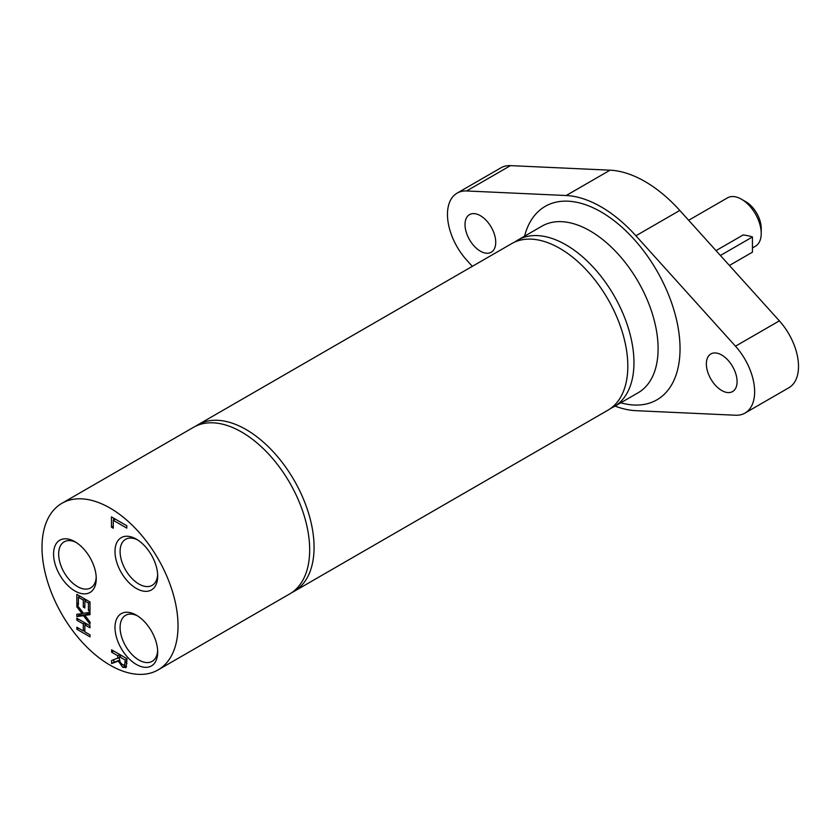<?xml version="1.0" encoding="UTF-8"?>
<svg xmlns="http://www.w3.org/2000/svg" width="840" height="840" viewBox="0 0 840 840"><rect width="100%" height="100%" fill="white"/><g stroke="black" fill="none" stroke-linecap="round" stroke-linejoin="round"><path stroke-width="1.26" d="M119.427 658.76L120.225 662.424L122.64 664.828L124.688 664.881L125.202 660.02L119.427 656.691L119.427 658.76M126.294 663.957L126.977 663.485M178.028 625.863A96.191 55.535 -120 0 0 136.048 529.063A96.191 55.535 -120 0 0 61.919 503.296A96.191 55.535 -120 0 0 42 547.323A96.191 55.535 -120 0 0 83.989 644.123A96.191 55.535 -120 0 0 158.109 669.9A96.191 55.535 -120 0 0 178.028 625.863M158.109 669.9L289.758 593.891A96.191 55.535 -120 0 0 309.677 549.864A96.191 55.535 -120 0 0 267.687 453.054A96.191 55.535 -120 0 0 193.567 427.287L61.919 503.296M85.932 614.712L79.034 615.321L79.034 613.988M89.995 613.694L87.045 614.072L84.851 615.332L89.995 622.01L89.995 624.183L83.517 615.688L85.712 614.418M83.517 615.688L76.839 616.581L76.839 614.271L82.089 613.599L76.839 606.805L76.839 604.622L83.433 613.274L89.995 612.371L89.995 614.691L84.851 615.332M76.839 616.581L79.034 615.321M76.839 606.805L77.994 606.134M82.089 613.599L83.192 612.958M88.442 610.565L88.442 603.067L84.84 600.989L84.84 607.971L83.276 607.078L83.276 600.086L78.393 597.272L78.393 604.758L76.839 603.855L76.839 594.352L89.995 601.954L89.995 611.457L88.442 610.565L89.995 609.662M88.442 603.067L89.995 602.175M84.84 600.989L86.583 599.981M76.839 603.855L78.393 602.962M79.034 596.904L79.034 595.613M78.393 597.272L80.147 596.264M83.276 600.086L85.029 599.077M83.276 607.078L84.84 606.175M85.47 600.621L85.47 599.34M113.652 520.086L113.652 518.164M113.274 520.307L113.274 528.224L111.458 527.173L111.458 516.894L126.819 525.767L126.819 528.119L113.274 520.307L115.311 519.12M111.458 527.173L113.274 526.124M117.726 658.403L117.726 655.704L111.615 652.176L111.615 649.824L126.977 658.686L126.168 667.307L122.808 667.38L118.304 661.091L111.615 663.548L111.615 660.481L119.427 657.426M111.615 663.548L113.809 662.277L113.809 659.736M119.921 656.408L119.921 654.612M117.726 655.704L119.763 654.528M111.615 652.176L113.652 651M119.427 656.691L121.475 655.515M125.202 660.02L126.977 659.001M118.304 661.091L119.543 660.376M119.511 660.188L113.809 662.277M126.536 666.719L123.753 665.227M126.168 667.307L125.633 667.758M83.276 630.945L83.276 623.952L76.839 620.235L76.839 618.208L89.995 625.811L89.995 627.827L84.84 624.855L84.84 631.848L89.995 634.83L89.995 636.846L76.839 629.244L76.839 627.228L83.276 630.945L84.84 630.053M76.839 629.244L78.582 628.236M85.47 624.488L85.47 623.196M83.276 623.952L85.029 622.944M76.839 620.235L78.582 619.216M84.84 631.333L83.727 630.693M84.84 624.855L86.583 623.837M157.647 650.58A26.575 15.341 60 0 1 152.187 661.343A26.575 15.341 60 0 1 138.894 660.03A26.575 15.341 60 0 1 121.527 636.605A26.575 15.341 60 0 1 125.601 615.311A26.575 15.341 60 0 1 137.666 615.962M136.343 664.44A30.188 17.43 -120 0 0 157.689 652.124A30.188 17.43 -120 0 0 136.343 615.153A30.188 17.43 -120 0 0 114.996 627.48A30.188 17.43 -120 0 0 136.343 664.44M157.647 574.571A26.575 15.341 60 0 1 152.187 585.344A26.575 15.341 60 0 1 138.894 584.021A26.575 15.341 60 0 1 121.527 560.606A26.575 15.341 60 0 1 125.601 539.301A26.575 15.341 60 0 1 137.666 539.952M136.343 588.441A30.188 17.43 -120 0 0 157.689 576.114A30.188 17.43 -120 0 0 136.343 539.144A30.188 17.43 -120 0 0 114.996 551.471A30.188 17.43 -120 0 0 136.343 588.441M96.212 577.111A26.575 15.341 60 0 1 90.752 587.874A26.575 15.341 60 0 1 77.459 586.562A26.575 15.341 60 0 1 60.091 563.136A26.575 15.341 60 0 1 64.176 541.842A26.575 15.341 60 0 1 76.23 542.482M74.907 590.972A30.188 17.43 -120 0 0 96.254 578.655A30.188 17.43 -120 0 0 74.907 541.684A30.188 17.43 -120 0 0 53.571 554.001A30.188 17.43 -120 0 0 74.907 590.972M610.869 408.272A96.191 55.535 -120 0 0 614.04 406.675A96.191 55.535 -120 0 0 633.958 362.639A96.191 55.535 -120 0 0 591.969 265.839A96.191 55.535 -120 0 0 517.85 240.061A96.191 55.535 -120 0 0 514.878 242.004M615.048 406.088A117.905 68.072 -120 0 0 635.912 410.676L735.483 415.233A46.547 26.87 -120 0 0 744.996 413.081A46.547 26.87 -120 0 0 735.483 346.195L635.912 235.778A117.905 68.072 -120 0 0 566.181 195.521L466.61 190.964A46.547 26.87 -120 0 0 457.107 193.127A46.547 26.87 -120 0 0 466.61 260.001L472.332 266.343M721.718 355.036A21.725 12.537 60 0 1 735.913 374.178A21.725 12.537 60 0 1 732.585 391.577A21.725 12.537 60 0 1 710.861 379.04A21.725 12.537 60 0 1 710.861 353.955A21.725 12.537 60 0 1 721.718 355.036M480.375 215.691A21.725 12.537 60 0 1 494.56 234.833A21.725 12.537 60 0 1 491.232 252.242A21.725 12.537 60 0 1 469.518 239.704A21.725 12.537 60 0 1 469.518 214.62A21.725 12.537 60 0 1 480.375 215.691M457.107 193.127L500.987 167.79A46.547 26.87 60 0 1 510.489 165.627L610.061 170.184A117.905 68.072 60 0 1 679.791 210.441L779.363 320.859A46.547 26.87 60 0 1 788.875 387.744L744.996 413.081M291.9 592.536A96.191 55.535 -120 0 0 294.147 591.36A96.191 55.535 -120 0 0 314.066 547.323A96.191 55.535 -120 0 0 272.076 450.524A96.191 55.535 -120 0 0 197.957 424.757A96.191 55.535 -120 0 0 195.815 426.111M294.147 591.36L607.898 410.214A96.191 55.535 -120 0 0 627.816 366.188A96.191 55.535 -120 0 0 585.827 269.377A96.191 55.535 -120 0 0 511.707 243.611L197.957 424.757M729.414 265.472L752.441 252.178L752.441 236.975A31.028 17.913 -0 0 0 743.159 234.948L716.026 250.614M720.405 255.476L752.441 236.975M761.219 233.425L761.219 228.365A21.725 12.537 -120 0 0 745.857 201.758L741.468 199.227A27.93 16.128 60 0 1 761.219 233.425A27.93 16.128 60 0 1 755.433 246.215L752.441 247.936M688.663 220.269L727.503 197.841A27.93 16.128 60 0 1 741.468 199.227M743.159 234.948L744.114 235.074M125.202 662.372L126.977 661.343M122.808 667.38L125.002 666.11M614.04 406.675L638.169 392.731A96.191 55.535 -120 0 0 658.098 348.705A96.191 55.535 -120 0 0 616.109 251.906A96.191 55.535 -120 0 0 541.978 226.128L517.85 240.061M620.75 402.801A111.699 64.491 -120 0 0 679.76 340.893A111.699 64.491 -120 0 0 607.677 216.048A111.699 64.491 -120 0 0 524.559 236.187M466.61 190.964L510.489 165.627M566.181 195.521L610.061 170.184M635.912 235.778L679.791 210.441M735.483 346.195L779.363 320.859"/></g></svg>
